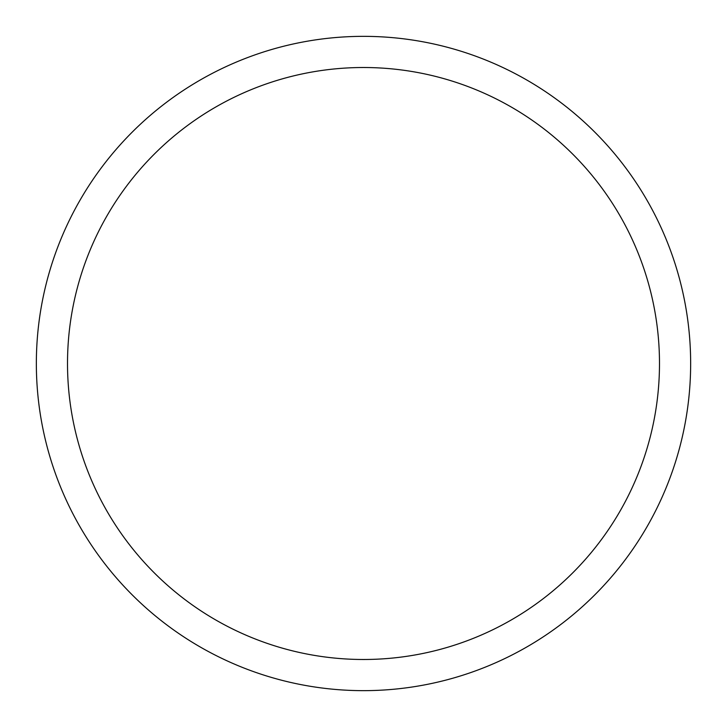 <?xml version="1.0" encoding="UTF-8"?>
<svg xmlns="http://www.w3.org/2000/svg" width="727" height="727" viewBox="0 0 727 727"><rect width="100%" height="100%" fill="white"/><g stroke="black" fill="none" stroke-linecap="round" stroke-linejoin="round"><path stroke-width="1.09" d="M659.489 363.5A295.989 295.989 0 0 0 363.5 67.511A295.989 295.989 0 0 0 67.511 363.5A295.989 295.989 0 0 0 363.5 659.489A295.989 295.989 0 0 0 659.489 363.5M36.35 363.5A327.15 327.15 0 0 1 363.5 36.35A327.15 327.15 0 0 1 690.65 363.5A327.15 327.15 0 0 1 363.5 690.65A327.15 327.15 0 0 1 36.35 363.5"/></g></svg>
